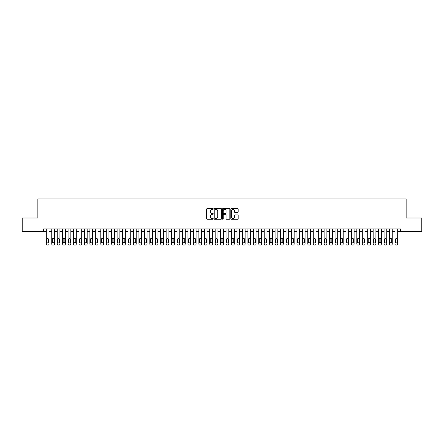 <?xml version="1.0" encoding="UTF-8"?>
<svg xmlns="http://www.w3.org/2000/svg" width="444" height="444" viewBox="0 0 444 444"><rect width="100%" height="100%" fill="white"/><g stroke="black" fill="none" stroke-linecap="round" stroke-linejoin="round"><path stroke-width="0.67" d="M213.281 208.935A0.372 0.372 0 0 0 212.909 208.563L207.226 208.563A0.533 0.533 0 0 0 206.693 209.096L206.693 218.72A0.533 0.533 0 0 0 207.226 219.258L212.909 219.258A0.372 0.372 0 0 0 213.281 218.881A0.372 0.372 0 0 0 212.909 218.509L212.177 218.509A1.709 1.709 0 0 1 210.462 216.8L210.462 215.995A1.709 1.709 0 0 1 212.177 214.286L212.909 214.286A0.372 0.372 0 0 0 213.281 213.908A0.372 0.372 0 0 0 212.909 213.536L212.177 213.536A1.709 1.709 0 0 1 210.462 211.827L210.462 211.022A1.709 1.709 0 0 1 212.177 209.313L212.909 209.313A0.372 0.372 0 0 0 213.281 208.935M237.629 212.332A0.533 0.533 0 0 0 238.162 211.799L238.162 209.096A0.533 0.533 0 0 0 237.629 208.563L231.318 208.563A0.533 0.533 0 0 0 230.786 209.096L230.786 218.72A0.533 0.533 0 0 0 231.318 219.258L237.629 219.258A0.533 0.533 0 0 0 238.162 218.72L238.162 215.462A0.533 0.533 0 0 0 237.629 214.924L234.926 214.924A0.533 0.533 0 0 0 234.393 215.462L234.393 217.077A1.432 1.432 0 0 1 232.961 218.509A1.432 1.432 0 0 1 231.529 217.077L231.529 210.739A1.432 1.432 0 0 1 232.961 209.313A1.432 1.432 0 0 1 234.393 210.739L234.393 211.799A0.533 0.533 0 0 0 234.926 212.332L237.629 212.332M43.584 231.618L22.2 231.618L22.2 217.998L37.862 217.998L37.862 198.929L406.138 198.929L406.138 217.998L421.8 217.998L421.8 231.618L400.416 231.618L400.416 228.893L43.584 228.893L43.584 231.618L46.309 231.618M221.534 209.096A0.533 0.533 0 0 0 220.995 208.563L214.685 208.563A0.533 0.533 0 0 0 214.152 209.096L214.152 218.72A0.533 0.533 0 0 0 214.685 219.258L220.995 219.258A0.533 0.533 0 0 0 221.534 218.72L221.534 209.096M223.005 208.563L229.315 208.563A0.533 0.533 0 0 1 229.848 209.096L229.848 218.72A0.533 0.533 0 0 1 229.315 219.258L226.612 219.258A0.533 0.533 0 0 1 226.079 218.72L226.079 214.818A0.533 0.533 0 0 0 225.541 214.286L223.754 214.286A0.533 0.533 0 0 0 223.215 214.818L223.215 218.881A0.372 0.372 0 0 1 222.844 219.258A0.372 0.372 0 0 1 222.466 218.881L222.466 209.096A0.533 0.533 0 0 1 223.005 208.563M49.029 228.893L49.029 243.984L49.029 231.618L51.754 231.618M54.479 228.893L54.479 243.984L54.479 231.618L57.204 231.618M59.929 228.893L59.929 243.984L59.929 231.618L62.648 231.618M65.373 228.893L65.373 243.984L65.373 231.618L68.099 231.618M70.824 228.893L70.824 243.984L70.824 231.618L73.549 231.618M76.268 228.893L76.268 243.984L76.268 231.618L78.993 231.618M81.718 228.893L81.718 243.984L81.718 231.618L84.443 231.618M87.168 228.893L87.168 243.984L87.168 231.618L89.888 231.618M92.613 228.893L92.613 243.984L92.613 231.618L95.338 231.618M98.063 228.893L98.063 243.984L98.063 231.618L100.788 231.618M103.508 228.893L103.508 243.984L103.508 231.618L106.233 231.618M108.958 228.893L108.958 243.984L108.958 231.618L111.683 231.618M114.402 228.893L114.402 243.984L114.402 231.618L117.127 231.618M119.852 228.893L119.852 243.984L119.852 231.618L122.577 231.618M125.302 228.893L125.302 243.984L125.302 231.618L128.022 231.618M130.747 228.893L130.747 243.984L130.747 231.618L133.472 231.618M136.197 228.893L136.197 243.984L136.197 231.618L138.922 231.618M141.642 228.893L141.642 243.984L141.642 231.618L144.367 231.618M147.092 228.893L147.092 243.984L147.092 231.618L149.817 231.618M152.542 228.893L152.542 243.984L152.542 231.618L155.261 231.618M157.986 228.893L157.986 243.984L157.986 231.618L160.711 231.618M163.436 228.893L163.436 243.984L163.436 231.618L166.161 231.618M168.881 228.893L168.881 243.984L168.881 231.618L171.606 231.618M174.331 228.893L174.331 243.984L174.331 231.618L177.056 231.618M179.781 228.893L179.781 243.984L179.781 231.618L182.501 231.618M185.226 228.893L185.226 243.984L185.226 231.618L187.951 231.618M190.676 228.893L190.676 243.984L190.676 231.618L193.401 231.618M196.12 228.893L196.12 243.984L196.12 231.618L198.845 231.618M201.57 228.893L201.57 243.984L201.57 231.618L204.296 231.618M207.021 228.893L207.021 243.984L207.021 231.618L209.74 231.618M212.465 228.893L212.465 243.984L212.465 231.618L215.19 231.618M217.915 228.893L217.915 243.984L217.915 231.618L220.64 231.618M223.36 228.893L223.36 243.984L223.36 231.618L226.085 231.618M228.81 228.893L228.81 243.984L228.81 231.618L231.535 231.618M234.26 228.893L234.26 243.984L234.26 231.618L236.979 231.618M239.704 228.893L239.704 243.984L239.704 231.618L242.43 231.618M245.155 228.893L245.155 243.984L245.155 231.618L247.88 231.618M250.599 228.893L250.599 243.984L250.599 231.618L253.324 231.618M256.049 228.893L256.049 243.984L256.049 231.618L258.774 231.618M261.499 228.893L261.499 243.984L261.499 231.618L264.219 231.618M266.944 228.893L266.944 243.984L266.944 231.618L269.669 231.618M272.394 228.893L272.394 243.984L272.394 231.618L275.119 231.618M277.839 228.893L277.839 243.984L277.839 231.618L280.564 231.618M283.289 228.893L283.289 243.984L283.289 231.618L286.014 231.618M288.739 228.893L288.739 243.984L288.739 231.618L291.458 231.618M294.183 228.893L294.183 243.984L294.183 231.618L296.908 231.618M299.633 228.893L299.633 243.984L299.633 231.618L302.358 231.618M305.078 228.893L305.078 243.984L305.078 231.618L307.803 231.618M310.528 228.893L310.528 243.984L310.528 231.618L313.253 231.618M315.978 228.893L315.978 243.984L315.978 231.618L318.698 231.618M321.423 228.893L321.423 243.984L321.423 231.618L324.148 231.618M326.873 228.893L326.873 243.984L326.873 231.618L329.598 231.618M332.317 228.893L332.317 243.984L332.317 231.618L335.042 231.618M337.767 228.893L337.767 243.984L337.767 231.618L340.493 231.618M343.212 228.893L343.212 243.984L343.212 231.618L345.937 231.618M348.662 228.893L348.662 243.984L348.662 231.618L351.387 231.618M354.112 228.893L354.112 243.984L354.112 231.618L356.832 231.618M359.557 228.893L359.557 243.984L359.557 231.618L362.282 231.618M365.007 228.893L365.007 243.984L365.007 231.618L367.732 231.618M370.451 228.893L370.451 243.984L370.451 231.618L373.176 231.618M375.901 228.893L375.901 243.984L375.901 231.618L378.627 231.618M381.352 228.893L381.352 243.984L381.352 231.618L384.071 231.618M386.796 228.893L386.796 243.984L386.796 231.618L389.521 231.618M392.246 228.893L392.246 243.984L392.246 231.618L394.971 231.618M397.691 228.893L397.691 243.984L397.691 231.618L400.416 231.618M215.273 209.313A0.372 0.372 0 0 0 214.902 209.685L214.902 218.132A0.372 0.372 0 0 0 215.273 218.509L216.05 218.509A1.709 1.709 0 0 0 217.76 216.8L217.76 211.022A1.709 1.709 0 0 0 216.05 209.313L215.273 209.313M226.079 210.767A1.432 1.432 0 0 0 224.647 209.34A1.432 1.432 0 0 0 223.215 210.767L223.215 213.003A0.533 0.533 0 0 0 223.754 213.536L225.541 213.536A0.533 0.533 0 0 0 226.079 213.003L226.079 210.767M46.798 242.019A0.871 0.871 90 0 0 47.669 242.89A0.871 0.871 90 0 0 48.54 242.019A0.871 0.871 -90 0 1 47.669 242.89A0.871 0.871 -90 0 1 46.798 242.019L46.798 239.405A0.871 0.871 -90 0 1 47.669 238.533A0.871 0.871 -90 0 1 48.54 239.405A0.871 0.871 90 0 0 47.669 238.533A0.871 0.871 90 0 0 46.798 239.405M46.309 228.893L46.309 243.984A1.088 1.088 90 0 0 47.397 245.071L47.941 245.071A1.088 1.088 90 0 0 49.029 243.984M48.54 239.405L48.54 242.019M47.397 245.071L47.941 245.071M52.242 242.019A0.871 0.871 90 0 0 53.119 242.89A0.871 0.871 90 0 0 53.99 242.019A0.871 0.871 -90 0 1 53.119 242.89A0.871 0.871 -90 0 1 52.242 242.019L52.242 239.405A0.871 0.871 -90 0 1 53.119 238.533A0.871 0.871 -90 0 1 53.99 239.405A0.871 0.871 90 0 0 53.119 238.533A0.871 0.871 90 0 0 52.242 239.405M51.754 228.893L51.754 243.984A1.088 1.088 90 0 0 52.842 245.071L53.391 245.071A1.088 1.088 90 0 0 54.479 243.984M57.692 242.019A0.871 0.871 90 0 0 58.564 242.89A0.871 0.871 90 0 0 59.435 242.019A0.871 0.871 -90 0 1 58.564 242.89A0.871 0.871 -90 0 1 57.692 242.019L57.692 239.405A0.871 0.871 -90 0 1 58.564 238.533A0.871 0.871 -90 0 1 59.435 239.405A0.871 0.871 90 0 0 58.564 238.533A0.871 0.871 90 0 0 57.692 239.405M57.204 228.893L57.204 243.984A1.088 1.088 90 0 0 58.292 245.071L58.836 245.071A1.088 1.088 90 0 0 59.929 243.984M63.142 242.019A0.871 0.871 90 0 0 64.014 242.89A0.871 0.871 90 0 0 64.885 242.019A0.871 0.871 -90 0 1 64.014 242.89A0.871 0.871 -90 0 1 63.142 242.019L63.142 239.405A0.871 0.871 -90 0 1 64.014 238.533A0.871 0.871 -90 0 1 64.885 239.405A0.871 0.871 90 0 0 64.014 238.533A0.871 0.871 90 0 0 63.142 239.405M62.648 228.893L62.648 243.984A1.088 1.088 90 0 0 63.742 245.071L64.286 245.071A1.088 1.088 90 0 0 65.373 243.984M68.587 242.019A0.871 0.871 90 0 0 69.458 242.89A0.871 0.871 90 0 0 70.33 242.019A0.871 0.871 -90 0 1 69.458 242.89A0.871 0.871 -90 0 1 68.587 242.019L68.587 239.405A0.871 0.871 -90 0 1 69.458 238.533A0.871 0.871 -90 0 1 70.33 239.405A0.871 0.871 90 0 0 69.458 238.533A0.871 0.871 90 0 0 68.587 239.405M68.099 228.893L68.099 243.984A1.088 1.088 90 0 0 69.186 245.071L69.73 245.071A1.088 1.088 90 0 0 70.824 243.984M53.99 239.405L53.99 242.019M52.842 245.071L53.391 245.071M59.435 239.405L59.435 242.019M58.292 245.071L58.836 245.071M64.885 239.405L64.885 242.019M63.742 245.071L64.286 245.071M70.33 239.405L70.33 242.019M69.186 245.071L69.73 245.071M74.037 242.019A0.871 0.871 90 0 0 74.908 242.89A0.871 0.871 90 0 0 75.78 242.019A0.871 0.871 -90 0 1 74.908 242.89A0.871 0.871 -90 0 1 74.037 242.019L74.037 239.405A0.871 0.871 -90 0 1 74.908 238.533A0.871 0.871 -90 0 1 75.78 239.405A0.871 0.871 90 0 0 74.908 238.533A0.871 0.871 90 0 0 74.037 239.405M73.549 228.893L73.549 243.984A1.088 1.088 90 0 0 74.636 245.071L75.18 245.071A1.088 1.088 90 0 0 76.268 243.984M75.78 239.405L75.78 242.019M74.636 245.071L75.18 245.071M79.482 242.019A0.871 0.871 90 0 0 80.358 242.89A0.871 0.871 90 0 0 81.23 242.019A0.871 0.871 -90 0 1 80.358 242.89A0.871 0.871 -90 0 1 79.482 242.019L79.482 239.405A0.871 0.871 -90 0 1 80.358 238.533A0.871 0.871 -90 0 1 81.23 239.405A0.871 0.871 90 0 0 80.358 238.533A0.871 0.871 90 0 0 79.482 239.405M78.993 228.893L78.993 243.984A1.088 1.088 90 0 0 80.081 245.071L80.63 245.071A1.088 1.088 90 0 0 81.718 243.984M84.932 242.019A0.871 0.871 90 0 0 85.803 242.89A0.871 0.871 90 0 0 86.674 242.019A0.871 0.871 -90 0 1 85.803 242.89A0.871 0.871 -90 0 1 84.932 242.019L84.932 239.405A0.871 0.871 -90 0 1 85.803 238.533A0.871 0.871 -90 0 1 86.674 239.405A0.871 0.871 90 0 0 85.803 238.533A0.871 0.871 90 0 0 84.932 239.405M84.443 228.893L84.443 243.984A1.088 1.088 90 0 0 85.531 245.071L86.075 245.071A1.088 1.088 90 0 0 87.168 243.984M90.382 242.019A0.871 0.871 90 0 0 91.253 242.89A0.871 0.871 90 0 0 92.124 242.019A0.871 0.871 -90 0 1 91.253 242.89A0.871 0.871 -90 0 1 90.382 242.019L90.382 239.405A0.871 0.871 -90 0 1 91.253 238.533A0.871 0.871 -90 0 1 92.124 239.405A0.871 0.871 90 0 0 91.253 238.533A0.871 0.871 90 0 0 90.382 239.405M89.888 228.893L89.888 243.984A1.088 1.088 90 0 0 90.981 245.071L91.525 245.071A1.088 1.088 90 0 0 92.613 243.984M95.826 242.019A0.871 0.871 90 0 0 96.698 242.89A0.871 0.871 90 0 0 97.569 242.019A0.871 0.871 -90 0 1 96.698 242.89A0.871 0.871 -90 0 1 95.826 242.019L95.826 239.405A0.871 0.871 -90 0 1 96.698 238.533A0.871 0.871 -90 0 1 97.569 239.405A0.871 0.871 90 0 0 96.698 238.533A0.871 0.871 90 0 0 95.826 239.405M95.338 228.893L95.338 243.984A1.088 1.088 90 0 0 96.426 245.071L96.97 245.071A1.088 1.088 90 0 0 98.063 243.984M101.276 242.019A0.871 0.871 90 0 0 102.148 242.89A0.871 0.871 90 0 0 103.019 242.019A0.871 0.871 -90 0 1 102.148 242.89A0.871 0.871 -90 0 1 101.276 242.019L101.276 239.405A0.871 0.871 -90 0 1 102.148 238.533A0.871 0.871 -90 0 1 103.019 239.405A0.871 0.871 90 0 0 102.148 238.533A0.871 0.871 90 0 0 101.276 239.405M100.788 228.893L100.788 243.984A1.088 1.088 90 0 0 101.876 245.071L102.42 245.071A1.088 1.088 90 0 0 103.508 243.984M81.23 239.405L81.23 242.019M80.081 245.071L80.63 245.071M86.674 239.405L86.674 242.019M85.531 245.071L86.075 245.071M92.124 239.405L92.124 242.019M90.981 245.071L91.525 245.071M97.569 239.405L97.569 242.019M96.426 245.071L96.97 245.071M103.019 239.405L103.019 242.019M101.876 245.071L102.42 245.071M106.721 242.019A0.871 0.871 90 0 0 107.598 242.89A0.871 0.871 90 0 0 108.469 242.019A0.871 0.871 -90 0 1 107.598 242.89A0.871 0.871 -90 0 1 106.721 242.019L106.721 239.405A0.871 0.871 -90 0 1 107.598 238.533A0.871 0.871 -90 0 1 108.469 239.405A0.871 0.871 90 0 0 107.598 238.533A0.871 0.871 90 0 0 106.721 239.405M106.233 228.893L106.233 243.984A1.088 1.088 90 0 0 107.32 245.071L107.87 245.071A1.088 1.088 90 0 0 108.958 243.984M108.469 239.405L108.469 242.019M107.32 245.071L107.87 245.071M112.171 242.019A0.871 0.871 90 0 0 113.042 242.89A0.871 0.871 90 0 0 113.914 242.019A0.871 0.871 -90 0 1 113.042 242.89A0.871 0.871 -90 0 1 112.171 242.019L112.171 239.405A0.871 0.871 -90 0 1 113.042 238.533A0.871 0.871 -90 0 1 113.914 239.405A0.871 0.871 90 0 0 113.042 238.533A0.871 0.871 90 0 0 112.171 239.405M111.683 228.893L111.683 243.984A1.088 1.088 90 0 0 112.77 245.071L113.314 245.071A1.088 1.088 90 0 0 114.402 243.984M113.914 239.405L113.914 242.019M112.77 245.071L113.314 245.071M117.621 242.019A0.871 0.871 90 0 0 118.493 242.89A0.871 0.871 90 0 0 119.364 242.019A0.871 0.871 -90 0 1 118.493 242.89A0.871 0.871 -90 0 1 117.621 242.019L117.621 239.405A0.871 0.871 -90 0 1 118.493 238.533A0.871 0.871 -90 0 1 119.364 239.405A0.871 0.871 90 0 0 118.493 238.533A0.871 0.871 90 0 0 117.621 239.405M117.127 228.893L117.127 243.984A1.088 1.088 90 0 0 118.221 245.071L118.764 245.071A1.088 1.088 90 0 0 119.852 243.984M119.364 239.405L119.364 242.019M118.221 245.071L118.764 245.071M123.066 242.019A0.871 0.871 90 0 0 123.937 242.89A0.871 0.871 90 0 0 124.808 242.019A0.871 0.871 -90 0 1 123.937 242.89A0.871 0.871 -90 0 1 123.066 242.019L123.066 239.405A0.871 0.871 -90 0 1 123.937 238.533A0.871 0.871 -90 0 1 124.808 239.405A0.871 0.871 90 0 0 123.937 238.533A0.871 0.871 90 0 0 123.066 239.405M122.577 228.893L122.577 243.984A1.088 1.088 90 0 0 123.665 245.071L124.209 245.071A1.088 1.088 90 0 0 125.302 243.984M124.808 239.405L124.808 242.019M123.665 245.071L124.209 245.071M128.516 242.019A0.871 0.871 90 0 0 129.387 242.89A0.871 0.871 90 0 0 130.258 242.019A0.871 0.871 -90 0 1 129.387 242.89A0.871 0.871 -90 0 1 128.516 242.019L128.516 239.405A0.871 0.871 -90 0 1 129.387 238.533A0.871 0.871 -90 0 1 130.258 239.405A0.871 0.871 90 0 0 129.387 238.533A0.871 0.871 90 0 0 128.516 239.405M128.022 228.893L128.022 243.984A1.088 1.088 90 0 0 129.115 245.071L129.659 245.071A1.088 1.088 90 0 0 130.747 243.984M130.258 239.405L130.258 242.019M129.115 245.071L129.659 245.071M133.96 242.019A0.871 0.871 90 0 0 134.832 242.89A0.871 0.871 90 0 0 135.709 242.019A0.871 0.871 -90 0 1 134.832 242.89A0.871 0.871 -90 0 1 133.96 242.019L133.96 239.405A0.871 0.871 -90 0 1 134.832 238.533A0.871 0.871 -90 0 1 135.709 239.405A0.871 0.871 90 0 0 134.832 238.533A0.871 0.871 90 0 0 133.96 239.405M133.472 228.893L133.472 243.984A1.088 1.088 90 0 0 134.56 245.071L135.109 245.071A1.088 1.088 90 0 0 136.197 243.984M135.709 239.405L135.709 242.019M134.56 245.071L135.109 245.071M139.41 242.019A0.871 0.871 90 0 0 140.282 242.89A0.871 0.871 90 0 0 141.153 242.019A0.871 0.871 -90 0 1 140.282 242.89A0.871 0.871 -90 0 1 139.41 242.019L139.41 239.405A0.871 0.871 -90 0 1 140.282 238.533A0.871 0.871 -90 0 1 141.153 239.405A0.871 0.871 90 0 0 140.282 238.533A0.871 0.871 90 0 0 139.41 239.405M138.922 228.893L138.922 243.984A1.088 1.088 90 0 0 140.01 245.071L140.554 245.071A1.088 1.088 90 0 0 141.642 243.984M144.861 242.019A0.871 0.871 90 0 0 145.732 242.89A0.871 0.871 90 0 0 146.603 242.019A0.871 0.871 -90 0 1 145.732 242.89A0.871 0.871 -90 0 1 144.861 242.019L144.861 239.405A0.871 0.871 -90 0 1 145.732 238.533A0.871 0.871 -90 0 1 146.603 239.405A0.871 0.871 90 0 0 145.732 238.533A0.871 0.871 90 0 0 144.861 239.405M144.367 228.893L144.367 243.984A1.088 1.088 90 0 0 145.46 245.071L146.004 245.071A1.088 1.088 90 0 0 147.092 243.984M150.305 242.019A0.871 0.871 90 0 0 151.176 242.89A0.871 0.871 90 0 0 152.048 242.019A0.871 0.871 -90 0 1 151.176 242.89A0.871 0.871 -90 0 1 150.305 242.019L150.305 239.405A0.871 0.871 -90 0 1 151.176 238.533A0.871 0.871 -90 0 1 152.048 239.405A0.871 0.871 90 0 0 151.176 238.533A0.871 0.871 90 0 0 150.305 239.405M149.817 228.893L149.817 243.984A1.088 1.088 90 0 0 150.905 245.071L151.448 245.071A1.088 1.088 90 0 0 152.542 243.984M155.755 242.019A0.871 0.871 90 0 0 156.627 242.89A0.871 0.871 90 0 0 157.498 242.019A0.871 0.871 -90 0 1 156.627 242.89A0.871 0.871 -90 0 1 155.755 242.019L155.755 239.405A0.871 0.871 -90 0 1 156.627 238.533A0.871 0.871 -90 0 1 157.498 239.405A0.871 0.871 90 0 0 156.627 238.533A0.871 0.871 90 0 0 155.755 239.405M155.261 228.893L155.261 243.984A1.088 1.088 90 0 0 156.355 245.071L156.899 245.071A1.088 1.088 90 0 0 157.986 243.984M161.2 242.019A0.871 0.871 90 0 0 162.071 242.89A0.871 0.871 90 0 0 162.948 242.019A0.871 0.871 -90 0 1 162.071 242.89A0.871 0.871 -90 0 1 161.2 242.019L161.2 239.405A0.871 0.871 -90 0 1 162.071 238.533A0.871 0.871 -90 0 1 162.948 239.405A0.871 0.871 90 0 0 162.071 238.533A0.871 0.871 90 0 0 161.2 239.405M160.711 228.893L160.711 243.984A1.088 1.088 90 0 0 161.799 245.071L162.349 245.071A1.088 1.088 90 0 0 163.436 243.984M166.65 242.019A0.871 0.871 90 0 0 167.521 242.89A0.871 0.871 90 0 0 168.393 242.019A0.871 0.871 -90 0 1 167.521 242.89A0.871 0.871 -90 0 1 166.65 242.019L166.65 239.405A0.871 0.871 -90 0 1 167.521 238.533A0.871 0.871 -90 0 1 168.393 239.405A0.871 0.871 90 0 0 167.521 238.533A0.871 0.871 90 0 0 166.65 239.405M166.161 228.893L166.161 243.984A1.088 1.088 90 0 0 167.249 245.071L167.793 245.071A1.088 1.088 90 0 0 168.881 243.984M172.1 242.019A0.871 0.871 90 0 0 172.971 242.89A0.871 0.871 90 0 0 173.843 242.019A0.871 0.871 -90 0 1 172.971 242.89A0.871 0.871 -90 0 1 172.1 242.019L172.1 239.405A0.871 0.871 -90 0 1 172.971 238.533A0.871 0.871 -90 0 1 173.843 239.405A0.871 0.871 90 0 0 172.971 238.533A0.871 0.871 90 0 0 172.1 239.405M171.606 228.893L171.606 243.984A1.088 1.088 90 0 0 172.699 245.071L173.243 245.071A1.088 1.088 90 0 0 174.331 243.984M177.544 242.019A0.871 0.871 90 0 0 178.416 242.89A0.871 0.871 90 0 0 179.287 242.019A0.871 0.871 -90 0 1 178.416 242.89A0.871 0.871 -90 0 1 177.544 242.019L177.544 239.405A0.871 0.871 -90 0 1 178.416 238.533A0.871 0.871 -90 0 1 179.287 239.405A0.871 0.871 90 0 0 178.416 238.533A0.871 0.871 90 0 0 177.544 239.405M177.056 228.893L177.056 243.984A1.088 1.088 90 0 0 178.144 245.071L178.688 245.071A1.088 1.088 90 0 0 179.781 243.984M182.995 242.019A0.871 0.871 90 0 0 183.866 242.89A0.871 0.871 90 0 0 184.737 242.019A0.871 0.871 -90 0 1 183.866 242.89A0.871 0.871 -90 0 1 182.995 242.019L182.995 239.405A0.871 0.871 -90 0 1 183.866 238.533A0.871 0.871 -90 0 1 184.737 239.405A0.871 0.871 90 0 0 183.866 238.533A0.871 0.871 90 0 0 182.995 239.405M182.501 228.893L182.501 243.984A1.088 1.088 90 0 0 183.594 245.071L184.138 245.071A1.088 1.088 90 0 0 185.226 243.984M188.439 242.019A0.871 0.871 90 0 0 189.311 242.89A0.871 0.871 90 0 0 190.182 242.019A0.871 0.871 -90 0 1 189.311 242.89A0.871 0.871 -90 0 1 188.439 242.019L188.439 239.405A0.871 0.871 -90 0 1 189.311 238.533A0.871 0.871 -90 0 1 190.182 239.405A0.871 0.871 90 0 0 189.311 238.533A0.871 0.871 90 0 0 188.439 239.405M187.951 228.893L187.951 243.984A1.088 1.088 90 0 0 189.039 245.071L189.588 245.071A1.088 1.088 90 0 0 190.676 243.984M193.889 242.019A0.871 0.871 90 0 0 194.761 242.89A0.871 0.871 90 0 0 195.632 242.019A0.871 0.871 -90 0 1 194.761 242.89A0.871 0.871 -90 0 1 193.889 242.019L193.889 239.405A0.871 0.871 -90 0 1 194.761 238.533A0.871 0.871 -90 0 1 195.632 239.405A0.871 0.871 90 0 0 194.761 238.533A0.871 0.871 90 0 0 193.889 239.405M193.401 228.893L193.401 243.984A1.088 1.088 90 0 0 194.489 245.071L195.033 245.071A1.088 1.088 90 0 0 196.12 243.984M199.339 242.019A0.871 0.871 90 0 0 200.211 242.89A0.871 0.871 90 0 0 201.082 242.019A0.871 0.871 -90 0 1 200.211 242.89A0.871 0.871 -90 0 1 199.339 242.019L199.339 239.405A0.871 0.871 -90 0 1 200.211 238.533A0.871 0.871 -90 0 1 201.082 239.405A0.871 0.871 90 0 0 200.211 238.533A0.871 0.871 90 0 0 199.339 239.405M198.845 228.893L198.845 243.984A1.088 1.088 90 0 0 199.939 245.071L200.483 245.071A1.088 1.088 90 0 0 201.57 243.984M204.784 242.019A0.871 0.871 90 0 0 205.655 242.89A0.871 0.871 90 0 0 206.527 242.019A0.871 0.871 -90 0 1 205.655 242.89A0.871 0.871 -90 0 1 204.784 242.019L204.784 239.405A0.871 0.871 -90 0 1 205.655 238.533A0.871 0.871 -90 0 1 206.527 239.405A0.871 0.871 90 0 0 205.655 238.533A0.871 0.871 90 0 0 204.784 239.405M204.296 228.893L204.296 243.984A1.088 1.088 90 0 0 205.383 245.071L205.927 245.071A1.088 1.088 90 0 0 207.021 243.984M210.234 242.019A0.871 0.871 90 0 0 211.105 242.89A0.871 0.871 90 0 0 211.977 242.019A0.871 0.871 -90 0 1 211.105 242.89A0.871 0.871 -90 0 1 210.234 242.019L210.234 239.405A0.871 0.871 -90 0 1 211.105 238.533A0.871 0.871 -90 0 1 211.977 239.405A0.871 0.871 90 0 0 211.105 238.533A0.871 0.871 90 0 0 210.234 239.405M209.74 228.893L209.74 243.984A1.088 1.088 90 0 0 210.833 245.071L211.377 245.071A1.088 1.088 90 0 0 212.465 243.984M215.679 242.019A0.871 0.871 90 0 0 216.55 242.89A0.871 0.871 90 0 0 217.421 242.019A0.871 0.871 -90 0 1 216.55 242.89A0.871 0.871 -90 0 1 215.679 242.019L215.679 239.405A0.871 0.871 -90 0 1 216.55 238.533A0.871 0.871 -90 0 1 217.421 239.405A0.871 0.871 90 0 0 216.55 238.533A0.871 0.871 90 0 0 215.679 239.405M215.19 228.893L215.19 243.984A1.088 1.088 90 0 0 216.278 245.071L216.822 245.071A1.088 1.088 90 0 0 217.915 243.984M221.129 242.019A0.871 0.871 90 0 0 222 242.89A0.871 0.871 90 0 0 222.871 242.019A0.871 0.871 -90 0 1 222 242.89A0.871 0.871 -90 0 1 221.129 242.019L221.129 239.405A0.871 0.871 -90 0 1 222 238.533A0.871 0.871 -90 0 1 222.871 239.405A0.871 0.871 90 0 0 222 238.533A0.871 0.871 90 0 0 221.129 239.405M220.64 228.893L220.64 243.984A1.088 1.088 90 0 0 221.728 245.071L222.272 245.071A1.088 1.088 90 0 0 223.36 243.984M226.579 242.019A0.871 0.871 90 0 0 227.45 242.89A0.871 0.871 90 0 0 228.321 242.019A0.871 0.871 -90 0 1 227.45 242.89A0.871 0.871 -90 0 1 226.579 242.019L226.579 239.405A0.871 0.871 -90 0 1 227.45 238.533A0.871 0.871 -90 0 1 228.321 239.405A0.871 0.871 90 0 0 227.45 238.533A0.871 0.871 90 0 0 226.579 239.405M226.085 228.893L226.085 243.984A1.088 1.088 90 0 0 227.178 245.071L227.722 245.071A1.088 1.088 90 0 0 228.81 243.984M232.023 242.019A0.871 0.871 90 0 0 232.895 242.89A0.871 0.871 90 0 0 233.766 242.019A0.871 0.871 -90 0 1 232.895 242.89A0.871 0.871 -90 0 1 232.023 242.019L232.023 239.405A0.871 0.871 -90 0 1 232.895 238.533A0.871 0.871 -90 0 1 233.766 239.405A0.871 0.871 90 0 0 232.895 238.533A0.871 0.871 90 0 0 232.023 239.405M231.535 228.893L231.535 243.984A1.088 1.088 90 0 0 232.623 245.071L233.167 245.071A1.088 1.088 90 0 0 234.26 243.984M141.153 239.405L141.153 242.019M140.01 245.071L140.554 245.071M146.603 239.405L146.603 242.019M145.46 245.071L146.004 245.071M152.048 239.405L152.048 242.019M150.905 245.071L151.448 245.071M157.498 239.405L157.498 242.019M156.355 245.071L156.899 245.071M162.948 239.405L162.948 242.019M161.799 245.071L162.349 245.071M168.393 239.405L168.393 242.019M167.249 245.071L167.793 245.071M173.843 239.405L173.843 242.019M172.699 245.071L173.243 245.071M179.287 239.405L179.287 242.019M178.144 245.071L178.688 245.071M184.737 239.405L184.737 242.019M183.594 245.071L184.138 245.071M190.182 239.405L190.182 242.019M189.039 245.071L189.588 245.071M195.632 239.405L195.632 242.019M194.489 245.071L195.033 245.071M201.082 239.405L201.082 242.019M199.939 245.071L200.483 245.071M206.527 239.405L206.527 242.019M205.383 245.071L205.927 245.071M211.977 239.405L211.977 242.019M210.833 245.071L211.377 245.071M217.421 239.405L217.421 242.019M216.278 245.071L216.822 245.071M222.871 239.405L222.871 242.019M221.728 245.071L222.272 245.071M228.321 239.405L228.321 242.019M227.178 245.071L227.722 245.071M233.766 239.405L233.766 242.019M232.623 245.071L233.167 245.071M237.473 242.019A0.871 0.871 90 0 0 238.345 242.89A0.871 0.871 90 0 0 239.216 242.019A0.871 0.871 -90 0 1 238.345 242.89A0.871 0.871 -90 0 1 237.473 242.019L237.473 239.405A0.871 0.871 -90 0 1 238.345 238.533A0.871 0.871 -90 0 1 239.216 239.405A0.871 0.871 90 0 0 238.345 238.533A0.871 0.871 90 0 0 237.473 239.405M236.979 228.893L236.979 243.984A1.088 1.088 90 0 0 238.073 245.071L238.617 245.071A1.088 1.088 90 0 0 239.704 243.984M242.918 242.019A0.871 0.871 90 0 0 243.789 242.89A0.871 0.871 90 0 0 244.661 242.019A0.871 0.871 -90 0 1 243.789 242.89A0.871 0.871 -90 0 1 242.918 242.019L242.918 239.405A0.871 0.871 -90 0 1 243.789 238.533A0.871 0.871 -90 0 1 244.661 239.405A0.871 0.871 90 0 0 243.789 238.533A0.871 0.871 90 0 0 242.918 239.405M242.43 228.893L242.43 243.984A1.088 1.088 90 0 0 243.517 245.071L244.061 245.071A1.088 1.088 90 0 0 245.155 243.984M248.368 242.019A0.871 0.871 90 0 0 249.239 242.89A0.871 0.871 90 0 0 250.111 242.019A0.871 0.871 -90 0 1 249.239 242.89A0.871 0.871 -90 0 1 248.368 242.019L248.368 239.405A0.871 0.871 -90 0 1 249.239 238.533A0.871 0.871 -90 0 1 250.111 239.405A0.871 0.871 90 0 0 249.239 238.533A0.871 0.871 90 0 0 248.368 239.405M247.88 228.893L247.88 243.984A1.088 1.088 90 0 0 248.967 245.071L249.511 245.071A1.088 1.088 90 0 0 250.599 243.984M253.818 242.019A0.871 0.871 90 0 0 254.69 242.89A0.871 0.871 90 0 0 255.561 242.019A0.871 0.871 -90 0 1 254.69 242.89A0.871 0.871 -90 0 1 253.818 242.019L253.818 239.405A0.871 0.871 -90 0 1 254.69 238.533A0.871 0.871 -90 0 1 255.561 239.405A0.871 0.871 90 0 0 254.69 238.533A0.871 0.871 90 0 0 253.818 239.405M253.324 228.893L253.324 243.984A1.088 1.088 90 0 0 254.412 245.071L254.961 245.071A1.088 1.088 90 0 0 256.049 243.984M259.263 242.019A0.871 0.871 90 0 0 260.134 242.89A0.871 0.871 90 0 0 261.005 242.019A0.871 0.871 -90 0 1 260.134 242.89A0.871 0.871 -90 0 1 259.263 242.019L259.263 239.405A0.871 0.871 -90 0 1 260.134 238.533A0.871 0.871 -90 0 1 261.005 239.405A0.871 0.871 90 0 0 260.134 238.533A0.871 0.871 90 0 0 259.263 239.405M258.774 228.893L258.774 243.984A1.088 1.088 90 0 0 259.862 245.071L260.406 245.071A1.088 1.088 90 0 0 261.499 243.984M264.713 242.019A0.871 0.871 90 0 0 265.584 242.89A0.871 0.871 90 0 0 266.456 242.019A0.871 0.871 -90 0 1 265.584 242.89A0.871 0.871 -90 0 1 264.713 242.019L264.713 239.405A0.871 0.871 -90 0 1 265.584 238.533A0.871 0.871 -90 0 1 266.456 239.405A0.871 0.871 90 0 0 265.584 238.533A0.871 0.871 90 0 0 264.713 239.405M264.219 228.893L264.219 243.984A1.088 1.088 90 0 0 265.312 245.071L265.856 245.071A1.088 1.088 90 0 0 266.944 243.984M270.157 242.019A0.871 0.871 90 0 0 271.029 242.89A0.871 0.871 90 0 0 271.9 242.019A0.871 0.871 -90 0 1 271.029 242.89A0.871 0.871 -90 0 1 270.157 242.019L270.157 239.405A0.871 0.871 -90 0 1 271.029 238.533A0.871 0.871 -90 0 1 271.9 239.405A0.871 0.871 90 0 0 271.029 238.533A0.871 0.871 90 0 0 270.157 239.405M269.669 228.893L269.669 243.984A1.088 1.088 90 0 0 270.757 245.071L271.301 245.071A1.088 1.088 90 0 0 272.394 243.984M275.607 242.019A0.871 0.871 90 0 0 276.479 242.89A0.871 0.871 90 0 0 277.35 242.019A0.871 0.871 -90 0 1 276.479 242.89A0.871 0.871 -90 0 1 275.607 242.019L275.607 239.405A0.871 0.871 -90 0 1 276.479 238.533A0.871 0.871 -90 0 1 277.35 239.405A0.871 0.871 90 0 0 276.479 238.533A0.871 0.871 90 0 0 275.607 239.405M275.119 228.893L275.119 243.984A1.088 1.088 90 0 0 276.207 245.071L276.751 245.071A1.088 1.088 90 0 0 277.839 243.984M281.052 242.019A0.871 0.871 90 0 0 281.929 242.89A0.871 0.871 90 0 0 282.8 242.019A0.871 0.871 -90 0 1 281.929 242.89A0.871 0.871 -90 0 1 281.052 242.019L281.052 239.405A0.871 0.871 -90 0 1 281.929 238.533A0.871 0.871 -90 0 1 282.8 239.405A0.871 0.871 90 0 0 281.929 238.533A0.871 0.871 90 0 0 281.052 239.405M280.564 228.893L280.564 243.984A1.088 1.088 90 0 0 281.651 245.071L282.201 245.071A1.088 1.088 90 0 0 283.289 243.984M286.502 242.019A0.871 0.871 90 0 0 287.373 242.89A0.871 0.871 90 0 0 288.245 242.019A0.871 0.871 -90 0 1 287.373 242.89A0.871 0.871 -90 0 1 286.502 242.019L286.502 239.405A0.871 0.871 -90 0 1 287.373 238.533A0.871 0.871 -90 0 1 288.245 239.405A0.871 0.871 90 0 0 287.373 238.533A0.871 0.871 90 0 0 286.502 239.405M286.014 228.893L286.014 243.984A1.088 1.088 90 0 0 287.101 245.071L287.645 245.071A1.088 1.088 90 0 0 288.739 243.984M239.216 239.405L239.216 242.019M238.073 245.071L238.617 245.071M244.661 239.405L244.661 242.019M243.517 245.071L244.061 245.071M250.111 239.405L250.111 242.019M248.967 245.071L249.511 245.071M255.561 239.405L255.561 242.019M254.412 245.071L254.961 245.071M261.005 239.405L261.005 242.019M259.862 245.071L260.406 245.071M266.456 239.405L266.456 242.019M265.312 245.071L265.856 245.071M271.9 239.405L271.9 242.019M270.757 245.071L271.301 245.071M277.35 239.405L277.35 242.019M276.207 245.071L276.751 245.071M282.8 239.405L282.8 242.019M281.651 245.071L282.201 245.071M288.245 239.405L288.245 242.019M287.101 245.071L287.645 245.071M291.952 242.019A0.871 0.871 90 0 0 292.824 242.89A0.871 0.871 90 0 0 293.695 242.019A0.871 0.871 -90 0 1 292.824 242.89A0.871 0.871 -90 0 1 291.952 242.019L291.952 239.405A0.871 0.871 -90 0 1 292.824 238.533A0.871 0.871 -90 0 1 293.695 239.405A0.871 0.871 90 0 0 292.824 238.533A0.871 0.871 90 0 0 291.952 239.405M291.458 228.893L291.458 243.984A1.088 1.088 90 0 0 292.552 245.071L293.096 245.071A1.088 1.088 90 0 0 294.183 243.984M293.695 239.405L293.695 242.019M292.552 245.071L293.096 245.071M297.397 242.019A0.871 0.871 90 0 0 298.268 242.89A0.871 0.871 90 0 0 299.139 242.019A0.871 0.871 -90 0 1 298.268 242.89A0.871 0.871 -90 0 1 297.397 242.019L297.397 239.405A0.871 0.871 -90 0 1 298.268 238.533A0.871 0.871 -90 0 1 299.139 239.405A0.871 0.871 90 0 0 298.268 238.533A0.871 0.871 90 0 0 297.397 239.405M296.908 228.893L296.908 243.984A1.088 1.088 90 0 0 297.996 245.071L298.54 245.071A1.088 1.088 90 0 0 299.633 243.984M302.847 242.019A0.871 0.871 90 0 0 303.718 242.89A0.871 0.871 90 0 0 304.59 242.019A0.871 0.871 -90 0 1 303.718 242.89A0.871 0.871 -90 0 1 302.847 242.019L302.847 239.405A0.871 0.871 -90 0 1 303.718 238.533A0.871 0.871 -90 0 1 304.59 239.405A0.871 0.871 90 0 0 303.718 238.533A0.871 0.871 90 0 0 302.847 239.405M302.358 228.893L302.358 243.984A1.088 1.088 90 0 0 303.446 245.071L303.99 245.071A1.088 1.088 90 0 0 305.078 243.984M308.291 242.019A0.871 0.871 90 0 0 309.168 242.89A0.871 0.871 90 0 0 310.04 242.019A0.871 0.871 -90 0 1 309.168 242.89A0.871 0.871 -90 0 1 308.291 242.019L308.291 239.405A0.871 0.871 -90 0 1 309.168 238.533A0.871 0.871 -90 0 1 310.04 239.405A0.871 0.871 90 0 0 309.168 238.533A0.871 0.871 90 0 0 308.291 239.405M307.803 228.893L307.803 243.984A1.088 1.088 90 0 0 308.891 245.071L309.44 245.071A1.088 1.088 90 0 0 310.528 243.984M313.742 242.019A0.871 0.871 90 0 0 314.613 242.89A0.871 0.871 90 0 0 315.484 242.019A0.871 0.871 -90 0 1 314.613 242.89A0.871 0.871 -90 0 1 313.742 242.019L313.742 239.405A0.871 0.871 -90 0 1 314.613 238.533A0.871 0.871 -90 0 1 315.484 239.405A0.871 0.871 90 0 0 314.613 238.533A0.871 0.871 90 0 0 313.742 239.405M313.253 228.893L313.253 243.984A1.088 1.088 90 0 0 314.341 245.071L314.885 245.071A1.088 1.088 90 0 0 315.978 243.984M319.192 242.019A0.871 0.871 90 0 0 320.063 242.89A0.871 0.871 90 0 0 320.934 242.019A0.871 0.871 -90 0 1 320.063 242.89A0.871 0.871 -90 0 1 319.192 242.019L319.192 239.405A0.871 0.871 -90 0 1 320.063 238.533A0.871 0.871 -90 0 1 320.934 239.405A0.871 0.871 90 0 0 320.063 238.533A0.871 0.871 90 0 0 319.192 239.405M318.698 228.893L318.698 243.984A1.088 1.088 90 0 0 319.791 245.071L320.335 245.071A1.088 1.088 90 0 0 321.423 243.984M324.636 242.019A0.871 0.871 90 0 0 325.508 242.89A0.871 0.871 90 0 0 326.379 242.019A0.871 0.871 -90 0 1 325.508 242.89A0.871 0.871 -90 0 1 324.636 242.019L324.636 239.405A0.871 0.871 -90 0 1 325.508 238.533A0.871 0.871 -90 0 1 326.379 239.405A0.871 0.871 90 0 0 325.508 238.533A0.871 0.871 90 0 0 324.636 239.405M324.148 228.893L324.148 243.984A1.088 1.088 90 0 0 325.236 245.071L325.779 245.071A1.088 1.088 90 0 0 326.873 243.984M330.086 242.019A0.871 0.871 90 0 0 330.958 242.89A0.871 0.871 90 0 0 331.829 242.019A0.871 0.871 -90 0 1 330.958 242.89A0.871 0.871 -90 0 1 330.086 242.019L330.086 239.405A0.871 0.871 -90 0 1 330.958 238.533A0.871 0.871 -90 0 1 331.829 239.405A0.871 0.871 90 0 0 330.958 238.533A0.871 0.871 90 0 0 330.086 239.405M329.598 228.893L329.598 243.984A1.088 1.088 90 0 0 330.686 245.071L331.23 245.071A1.088 1.088 90 0 0 332.317 243.984M335.531 242.019A0.871 0.871 90 0 0 336.402 242.89A0.871 0.871 90 0 0 337.279 242.019A0.871 0.871 -90 0 1 336.402 242.89A0.871 0.871 -90 0 1 335.531 242.019L335.531 239.405A0.871 0.871 -90 0 1 336.402 238.533A0.871 0.871 -90 0 1 337.279 239.405A0.871 0.871 90 0 0 336.402 238.533A0.871 0.871 90 0 0 335.531 239.405M335.042 228.893L335.042 243.984A1.088 1.088 90 0 0 336.13 245.071L336.68 245.071A1.088 1.088 90 0 0 337.767 243.984M340.981 242.019A0.871 0.871 90 0 0 341.852 242.89A0.871 0.871 90 0 0 342.724 242.019A0.871 0.871 -90 0 1 341.852 242.89A0.871 0.871 -90 0 1 340.981 242.019L340.981 239.405A0.871 0.871 -90 0 1 341.852 238.533A0.871 0.871 -90 0 1 342.724 239.405A0.871 0.871 90 0 0 341.852 238.533A0.871 0.871 90 0 0 340.981 239.405M340.493 228.893L340.493 243.984A1.088 1.088 90 0 0 341.58 245.071L342.124 245.071A1.088 1.088 90 0 0 343.212 243.984M346.431 242.019A0.871 0.871 90 0 0 347.302 242.89A0.871 0.871 90 0 0 348.174 242.019A0.871 0.871 -90 0 1 347.302 242.89A0.871 0.871 -90 0 1 346.431 242.019L346.431 239.405A0.871 0.871 -90 0 1 347.302 238.533A0.871 0.871 -90 0 1 348.174 239.405A0.871 0.871 90 0 0 347.302 238.533A0.871 0.871 90 0 0 346.431 239.405M345.937 228.893L345.937 243.984A1.088 1.088 90 0 0 347.03 245.071L347.574 245.071A1.088 1.088 90 0 0 348.662 243.984M299.139 239.405L299.139 242.019M297.996 245.071L298.54 245.071M304.59 239.405L304.59 242.019M303.446 245.071L303.99 245.071M310.04 239.405L310.04 242.019M308.891 245.071L309.44 245.071M315.484 239.405L315.484 242.019M314.341 245.071L314.885 245.071M320.934 239.405L320.934 242.019M319.791 245.071L320.335 245.071M326.379 239.405L326.379 242.019M325.236 245.071L325.779 245.071M331.829 239.405L331.829 242.019M330.686 245.071L331.23 245.071M337.279 239.405L337.279 242.019M336.13 245.071L336.68 245.071M342.724 239.405L342.724 242.019M341.58 245.071L342.124 245.071M348.174 239.405L348.174 242.019M347.03 245.071L347.574 245.071M351.876 242.019A0.871 0.871 90 0 0 352.747 242.89A0.871 0.871 90 0 0 353.618 242.019A0.871 0.871 -90 0 1 352.747 242.89A0.871 0.871 -90 0 1 351.876 242.019L351.876 239.405A0.871 0.871 -90 0 1 352.747 238.533A0.871 0.871 -90 0 1 353.618 239.405A0.871 0.871 90 0 0 352.747 238.533A0.871 0.871 90 0 0 351.876 239.405M351.387 228.893L351.387 243.984A1.088 1.088 90 0 0 352.475 245.071L353.019 245.071A1.088 1.088 90 0 0 354.112 243.984M353.618 239.405L353.618 242.019M352.475 245.071L353.019 245.071M357.326 242.019A0.871 0.871 90 0 0 358.197 242.89A0.871 0.871 90 0 0 359.068 242.019A0.871 0.871 -90 0 1 358.197 242.89A0.871 0.871 -90 0 1 357.326 242.019L357.326 239.405A0.871 0.871 -90 0 1 358.197 238.533A0.871 0.871 -90 0 1 359.068 239.405A0.871 0.871 90 0 0 358.197 238.533A0.871 0.871 90 0 0 357.326 239.405M356.832 228.893L356.832 243.984A1.088 1.088 90 0 0 357.925 245.071L358.469 245.071A1.088 1.088 90 0 0 359.557 243.984M359.068 239.405L359.068 242.019M357.925 245.071L358.469 245.071M362.77 242.019A0.871 0.871 90 0 0 363.642 242.89A0.871 0.871 90 0 0 364.518 242.019A0.871 0.871 -90 0 1 363.642 242.89A0.871 0.871 -90 0 1 362.77 242.019L362.77 239.405A0.871 0.871 -90 0 1 363.642 238.533A0.871 0.871 -90 0 1 364.518 239.405A0.871 0.871 90 0 0 363.642 238.533A0.871 0.871 90 0 0 362.77 239.405M362.282 228.893L362.282 243.984A1.088 1.088 90 0 0 363.37 245.071L363.919 245.071A1.088 1.088 90 0 0 365.007 243.984M364.518 239.405L364.518 242.019M363.37 245.071L363.919 245.071M368.22 242.019A0.871 0.871 90 0 0 369.092 242.89A0.871 0.871 90 0 0 369.963 242.019A0.871 0.871 -90 0 1 369.092 242.89A0.871 0.871 -90 0 1 368.22 242.019L368.22 239.405A0.871 0.871 -90 0 1 369.092 238.533A0.871 0.871 -90 0 1 369.963 239.405A0.871 0.871 90 0 0 369.092 238.533A0.871 0.871 90 0 0 368.22 239.405M367.732 228.893L367.732 243.984A1.088 1.088 90 0 0 368.82 245.071L369.364 245.071A1.088 1.088 90 0 0 370.451 243.984M369.963 239.405L369.963 242.019M368.82 245.071L369.364 245.071M373.67 242.019A0.871 0.871 90 0 0 374.542 242.89A0.871 0.871 90 0 0 375.413 242.019A0.871 0.871 -90 0 1 374.542 242.89A0.871 0.871 -90 0 1 373.67 242.019L373.67 239.405A0.871 0.871 -90 0 1 374.542 238.533A0.871 0.871 -90 0 1 375.413 239.405A0.871 0.871 90 0 0 374.542 238.533A0.871 0.871 90 0 0 373.67 239.405M373.176 228.893L373.176 243.984A1.088 1.088 90 0 0 374.27 245.071L374.814 245.071A1.088 1.088 90 0 0 375.901 243.984M375.413 239.405L375.413 242.019M374.27 245.071L374.814 245.071M379.115 242.019A0.871 0.871 90 0 0 379.986 242.89A0.871 0.871 90 0 0 380.858 242.019A0.871 0.871 -90 0 1 379.986 242.89A0.871 0.871 -90 0 1 379.115 242.019L379.115 239.405A0.871 0.871 -90 0 1 379.986 238.533A0.871 0.871 -90 0 1 380.858 239.405A0.871 0.871 90 0 0 379.986 238.533A0.871 0.871 90 0 0 379.115 239.405M378.627 228.893L378.627 243.984A1.088 1.088 90 0 0 379.714 245.071L380.258 245.071A1.088 1.088 90 0 0 381.352 243.984M380.858 239.405L380.858 242.019M379.714 245.071L380.258 245.071M384.565 242.019A0.871 0.871 90 0 0 385.436 242.89A0.871 0.871 90 0 0 386.308 242.019A0.871 0.871 -90 0 1 385.436 242.89A0.871 0.871 -90 0 1 384.565 242.019L384.565 239.405A0.871 0.871 -90 0 1 385.436 238.533A0.871 0.871 -90 0 1 386.308 239.405A0.871 0.871 90 0 0 385.436 238.533A0.871 0.871 90 0 0 384.565 239.405M384.071 228.893L384.071 243.984A1.088 1.088 90 0 0 385.164 245.071L385.708 245.071A1.088 1.088 90 0 0 386.796 243.984M390.01 242.019A0.871 0.871 90 0 0 390.881 242.89A0.871 0.871 90 0 0 391.758 242.019A0.871 0.871 -90 0 1 390.881 242.89A0.871 0.871 -90 0 1 390.01 242.019L390.01 239.405A0.871 0.871 -90 0 1 390.881 238.533A0.871 0.871 -90 0 1 391.758 239.405A0.871 0.871 90 0 0 390.881 238.533A0.871 0.871 90 0 0 390.01 239.405M389.521 228.893L389.521 243.984A1.088 1.088 90 0 0 390.609 245.071L391.158 245.071A1.088 1.088 90 0 0 392.246 243.984M395.46 242.019A0.871 0.871 90 0 0 396.331 242.89A0.871 0.871 90 0 0 397.202 242.019A0.871 0.871 -90 0 1 396.331 242.89A0.871 0.871 -90 0 1 395.46 242.019L395.46 239.405A0.871 0.871 -90 0 1 396.331 238.533A0.871 0.871 -90 0 1 397.202 239.405A0.871 0.871 90 0 0 396.331 238.533A0.871 0.871 90 0 0 395.46 239.405M394.971 228.893L394.971 243.984A1.088 1.088 90 0 0 396.059 245.071L396.603 245.071A1.088 1.088 90 0 0 397.691 243.984M386.308 239.405L386.308 242.019M385.164 245.071L385.708 245.071M391.758 239.405L391.758 242.019M390.609 245.071L391.158 245.071M397.202 239.405L397.202 242.019M396.059 245.071L396.603 245.071"/></g></svg>
